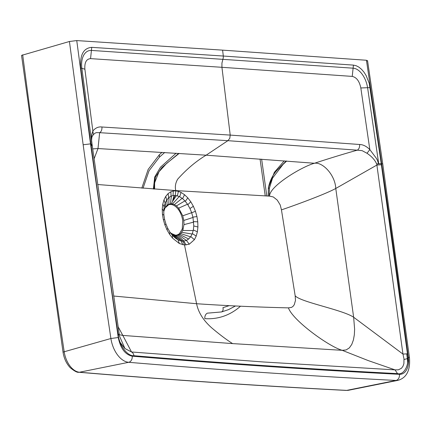 <?xml version="1.0" encoding="UTF-8"?>
<svg xmlns="http://www.w3.org/2000/svg" width="431" height="431" viewBox="0 0 431 431"><rect width="100%" height="100%" fill="white"/><g stroke="black" fill="none" stroke-linecap="round" stroke-linejoin="round"><path stroke-width="0.65" d="M113.579 296.027L196.59 303.726C198.282 312.292 203.254 320.281 211.508 327.684C219.422 334.408 226.458 339.709 232.611 343.604L342.198 350.317C328.864 346.572 292.627 320.308 288.436 307.874L291.609 307.373L293.058 306.333L294.26 304.722L295.494 300.396L295.165 295.736C299.981 301.991 342.559 309.727 353.646 317.243L354.621 329.246L354.33 334.828L353.404 339.962L351.766 344.428L349.342 347.892L346.131 349.934L342.198 350.317L368.23 360.585L395.038 369.868L398.406 369.814L401.471 368.257L402.98 366.248L403.901 363.597L403.987 358.878L402.963 354.083L353.646 317.243L335.771 188.466C335.194 175.11 322.819 161.878 314.468 163.252C330.378 158.058 344.644 153.7 357.277 150.177C358.942 149.207 359.734 147.31 359.653 144.498L230.213 135.086L221.933 67.301L90.558 58.632C86.319 58.999 84.428 62.533 84.885 69.229L93.328 134.698L94.782 133.319L96.35 132.619L99.647 132.683C101.307 131.703 102.072 129.806 101.953 127L230.213 135.086L229.771 138.356L227.875 140.673L357.277 150.177L362.126 150.661L367.018 153.28C371.867 156.582 375.067 160.138 376.613 163.947L376.619 163.942M359.653 144.498C363.074 144.574 366.463 146.271 369.825 149.584L367.018 153.28M353.431 65.113L352.229 76.4L221.933 67.301L221.938 63.115L223.306 57.598L223.306 56.035L353.431 65.113L356.135 65.717L358.856 67.117L361.485 69.267L363.926 72.085L366.086 75.463L369.254 83.366L381.241 163.624L376.759 163.92L376.883 165.051L335.771 188.466C324.09 194.931 286.06 208.442 281.448 209.843L280.188 204.881L277.235 200.081L273.292 196.956L269.569 196.137C269.256 186.23 301.969 166.587 314.468 163.252L206.131 155.187L227.875 140.673L99.647 132.683L97.993 148.55L94.066 158.904M92.692 148.889L97.993 148.55L206.131 155.187C196.105 161.205 186.623 169.2 177.685 179.177C175.498 182.895 174.857 186.693 175.756 190.583L97.616 184.516M93.328 134.698L92.347 136.223C91.986 136.347 91.738 137.704 91.604 140.307L92.019 144.299M407.462 353.835L381.37 164.723L376.883 165.051L402.963 354.083L407.462 353.835C409.886 364.206 404.154 375.557 397.501 373.612L395.038 369.868L263.427 361.981L131.52 351.976L124.925 348.528L118.697 334.24M397.501 373.612A20726.752 12473.673 -105.1 0 1 133.922 355.715A5.134 4.008 94.8 0 0 131.52 351.976L122.819 335.42L119.182 334.688M232.611 343.604L122.819 335.42L118.116 326.709L122.819 335.42M288.436 307.874C256.515 307.098 225.903 305.714 196.59 303.726L184.5 244.98L179.355 243.537L172.545 238.138L169.539 234.232L166.937 229.707L164.841 224.756L163.311 219.519L162.433 214.212L162.245 209.019L162.773 204.181L163.963 199.925L165.768 196.347L168.101 193.605L170.886 191.757L173.262 191.003L175.794 190.858L175.756 190.583L269.569 196.137M295.165 295.736L281.448 209.843M169.539 234.232L169.889 232.077L172.405 235.353L175.336 238.106L178.089 239.851L180.869 240.854L183.929 241.064L177.626 235.288L174.135 235.051L170.32 232.702M164.513 208.372L165.057 207.828L163.721 211.75L165.057 207.828L167.045 205.285L168.769 204.213L171.473 203.766L175.175 195.442L175.794 190.858L178.423 191.353L181.085 192.441L184.533 194.72L187.792 197.856L190.788 201.773L193.368 206.287L195.453 211.287L196.935 216.545L197.759 221.841L197.91 226.997L197.393 231.781L196.213 236.064L194.429 239.647L189.274 244.21L184.5 244.98L183.746 242.782L182.426 241.08L175.913 235.396L175.115 235.207M173.262 191.003L173.063 195.539L176.398 195.599L179.662 196.735L182.593 198.659L184.937 200.884L187.528 204.213L189.969 208.534L191.671 212.709L192.986 217.456L193.778 225.957L193.341 229.998L192.328 233.613L190.788 236.614L188.67 239.011L186.418 240.417L183.929 241.064M177.028 235.03L179.371 233.791L182.27 228.996L182.712 220.489C182.054 216.206 180.562 212.478 178.224 209.304C175.913 206.298 173.418 204.677 170.741 204.439L171.473 203.766L174.356 204.59L176.419 205.921L178.66 208.151L182.739 215.791L183.795 220.467L183.978 224.626L182.717 230.515L180.675 233.597L177.626 235.288M173.063 195.539L171.053 196.153L169.033 197.425L166.716 200.065L165.181 203.13L164.173 206.756L163.737 210.721M164.987 208.022L168.807 204.623L170.741 204.439M177.049 235.024L175.395 235.181L171.042 233.322M286.162 161.005L276.438 170.891C272.225 175.805 269.526 181.602 268.341 188.288L268.292 196.073M235.439 305.967L228.441 309.663L221.577 311.942L207.37 313.165A4.795 3.75 -86.1 0 0 204.87 318.644A127.651 76.82 -105.1 0 0 240.498 306.204M367.53 60.604L382.75 163.985L381.629 163.651L366.442 60.254L222.606 50.141L76.75 40.579L69.429 41.489L21.55 55.389L63.055 352.332A3.426 0.517 171.5 0 1 64.187 351.766L110.902 338.507A23.683 14.255 74.9 0 0 128.68 362.304L79.476 372.233A3.426 2.672 94.8 0 1 78.878 372.265C77.381 372.723 74.493 371.199 70.205 367.691C66.433 363.613 64.047 358.49 63.055 352.332M366.442 60.254L367.244 60.943M222.606 50.141L223.306 56.035L91.738 47.345C83.474 48.056 79.8 54.92 80.71 67.947L90.623 142.036L90.909 143.911L91.825 144.574M118.945 334.289L119.021 334.801A5.134 0.776 171.5 0 0 119.279 334.499L92.062 144.315M119.021 334.801A5.134 0.776 171.5 0 0 119.279 334.499A5.134 0.776 171.5 0 0 118.159 334.192A9739.749 5861.525 -105.1 0 1 91.081 145.01L90.941 143.911L90.515 143.884L118.245 337.527C120.508 348.367 125.146 354.584 132.177 356.173C221.459 363.672 310.535 369.723 399.413 374.318A5.134 4.024 93 0 1 396.191 380.406A5.134 4.024 93 0 1 395.981 380.46A23.683 14.255 74.9 0 0 398.201 380.298L348.647 390.244A20.37 12.257 74.9 0 1 346.734 390.378L395.981 380.46A20732.506 12477.138 -105.1 0 1 128.68 362.304A5.134 4.008 94.8 0 0 128.885 362.255A5.134 4.008 94.8 0 0 132.177 356.173M76.75 40.579L90.515 143.884L83.156 144.762L69.429 41.489M101.953 127C98.543 126.558 95.569 127.824 93.026 130.792C91.264 134.768 90.925 139.256 92.008 144.25M382.75 163.985L409.45 357.622L408.319 357.224A9740.417 5861.929 -105.1 0 0 381.629 163.651L381.203 163.624M352.229 76.4C356.561 77.348 359.427 81.206 360.828 87.967L369.825 149.584L376.247 158.155L377.292 159.96L378.558 163.71M133.922 355.715C127.296 356.394 118.908 344.827 118.159 334.192C118.908 344.827 127.296 356.394 133.922 355.715A5.134 4.008 94.8 0 0 131.52 351.976M178.746 153.371L161.83 167.551L155.375 177.173L153.926 189.047M172.545 238.138L172.405 235.353M171.522 234.313L169.889 232.077M179.355 243.537L178.089 239.851L172.982 234.577M182.868 244.765L181.036 240.891M186.106 244.986L183.778 241.074M178.666 234.96L186.418 240.417L189.274 244.21M190.788 236.614L194.429 239.647M192.328 233.613L196.213 236.064M193.341 229.998L197.393 231.781M193.778 225.957L197.91 226.997M193.627 221.604L197.759 221.841M192.916 217.154L196.935 216.545M191.682 212.747L195.453 211.287M189.969 208.534L193.368 206.287M187.841 204.693L190.788 201.773M185.346 201.336L187.792 197.856M182.593 198.659L184.533 194.72M179.662 196.735L181.085 192.441M177.389 195.836L178.418 191.353M173.995 195.437L172.47 201.563L176.398 195.599M179.264 196.541L172.562 203.933M171.403 196.008L170.417 203.788M170.886 191.757L171.053 196.153M168.101 193.605L168.693 197.716M165.768 196.347L166.716 200.065M163.963 199.925L165.181 203.13M162.773 204.181L164.173 206.756M162.245 209.019L163.732 210.834L163.807 209.536M162.433 214.212L163.888 215.188M163.311 219.519L164.642 219.589L163.893 215.074L163.737 210.775M164.841 224.756L165.957 224.098L164.642 219.589M166.937 229.707L167.751 228.333L165.957 224.098M172.675 235.649L170.547 232.907M175.336 238.106L171.834 233.904M180.869 240.854L174.135 235.051M176.365 235.412L177.696 236.921L175.455 235.353M188.67 239.011L179.646 234.437M190.615 236.867L180.675 233.597M192.161 234.028L181.726 232.336M193.233 230.542L182.717 230.515M193.675 222.127L183.978 224.626M192.986 217.456L183.795 220.467M191.671 212.709L182.739 215.791M187.528 204.213L178.66 208.151M184.937 200.884L176.419 205.921M182.151 198.314L174.356 204.59M179.167 208.787L178.224 209.304M169.033 197.425L168.769 204.213M166.986 199.661L167.045 205.285M165.348 202.705L165.391 207.246M170.918 233.225L170.315 232.697M180.287 233.952L179.371 233.791M183.256 229.028L182.27 228.996M229.179 305.66L222.924 307.691C223.441 309.673 222.994 311.09 221.572 311.942M370.137 87.601L367.6 87.703C366.636 81.949 364.529 77.079 361.286 73.081C358.684 70.011 355.958 68.378 353.097 68.19L91.42 50.422L90.558 58.632M378.709 163.699L367.6 87.703L360.828 87.967M407.656 362.875A23.683 14.255 74.9 0 0 407.349 358.64L404.057 359.476M407.871 358.495L407.559 358.581A5.134 0.889 -7.5 0 1 407.349 358.64A9745.546 5865.016 -105.1 0 0 406.713 353.797M22.676 54.807A9742.227 5863.022 -105.1 0 0 64.187 351.766A20.37 12.257 74.9 0 0 79.476 372.233A20729.193 12475.139 -105.1 0 0 346.734 390.378A3.426 2.683 93 0 1 346.206 390.421C257.302 385.82 168.192 379.77 78.878 372.265M80.71 67.947L81.852 68.303L91.997 144.229M91.738 47.345L91.42 50.422C88.123 50.287 85.527 51.925 83.63 55.33C81.82 58.842 81.227 63.168 81.852 68.303L84.885 69.229M408.319 357.224A18.555 11.168 -105.1 0 1 399.413 374.318M381.37 164.723L381.209 163.624L376.775 164.049M83.156 144.762A9745.546 5865.016 74.9 0 0 110.902 338.507L118.245 337.527M268.179 196.067L268.411 187.83M286.68 161.049L283.086 164.362L272.554 178.116L269.386 188.196L269.278 196.121M284.234 160.86L274.353 172.308L268.346 187.819C269.704 188.158 269.704 188.315 268.341 188.288M266.811 195.997L261.633 159.141M91.841 144.703L90.941 143.911M91.959 145.705L91.081 145.01M119.279 334.499A5.134 0.776 171.5 0 0 118.159 334.192M153.366 189.004L154.734 176.979L160.51 167.169L176.123 153.204M141.804 188.148L148.151 169.448L159.341 154.745L159.422 157.159L149.045 170.768L143.027 188.239M164.723 152.477L159.422 157.159M120.179 342.489L124.925 348.528M169.938 232.142L167.751 228.333M228.441 309.663L235.498 305.972M409.45 357.622C410.463 370.121 406.713 377.68 398.201 380.298M265.232 195.911L260.049 159.023M346.206 390.421L348.647 390.244M179.194 153.404L166.7 163.333L158.996 171.754L154.605 182.841L154.61 189.096M159.341 154.745L162.061 152.31"/></g></svg>
